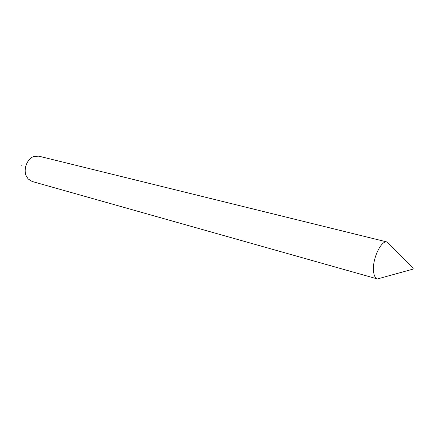 <?xml version="1.0" encoding="UTF-8"?>
<svg xmlns="http://www.w3.org/2000/svg" width="435" height="435" viewBox="0 0 435 435"><rect width="100%" height="100%" fill="white"/><g stroke="black" fill="none" stroke-linecap="round" stroke-linejoin="round"><path stroke-width="0.65" d="M413.25 268.205L412.804 269.183L413.25 268.205M381.473 277.834L377.455 278.944C375.421 278.286 374.138 275.953 373.605 271.946C371.784 259.961 381.131 239.658 387.215 242.023L390.157 244.97M21.783 165.49L22.027 164.887M377.46 278.949L32.136 181.471L28.134 178.926L26.182 175.756C23.12 168.851 27.427 158.345 34.088 156.404L38.824 156.165L387.221 242.023M412.804 269.183L377.455 278.944M413.125 267.971L387.215 242.023"/></g></svg>
